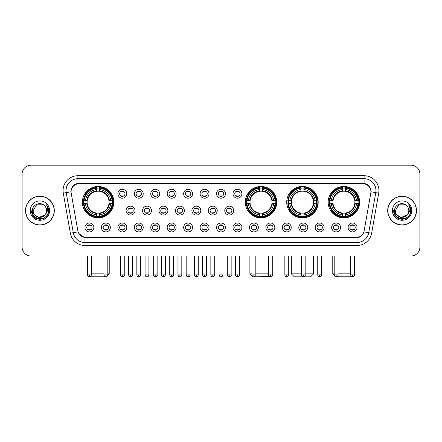 <?xml version="1.0" encoding="UTF-8"?>
<svg xmlns="http://www.w3.org/2000/svg" width="442" height="442" viewBox="0 0 442 442"><rect width="100%" height="100%" fill="white"/><g stroke="black" fill="none" stroke-linecap="round" stroke-linejoin="round"><path stroke-width="0.66" d="M245.282 202.176A15.735 15.735 0 0 0 261.018 217.912A15.735 15.735 0 0 0 276.753 202.176A15.735 15.735 0 0 0 261.018 186.447A15.735 15.735 0 0 0 245.282 202.176M286.725 202.176A15.735 15.735 0 0 0 302.461 217.912A15.735 15.735 0 0 0 318.196 202.176A15.735 15.735 0 0 0 302.461 186.447A15.735 15.735 0 0 0 286.725 202.176M328.168 202.176A15.735 15.735 0 0 0 343.904 217.912A15.735 15.735 0 0 0 359.639 202.176A15.735 15.735 0 0 0 343.904 186.447A15.735 15.735 0 0 0 328.168 202.176M82.361 202.176A15.735 15.735 0 0 0 98.096 217.912A15.735 15.735 0 0 0 113.832 202.176A15.735 15.735 0 0 0 98.096 186.447A15.735 15.735 0 0 0 82.361 202.176M110.329 227.47A4.453 4.453 0 0 1 105.876 231.923A4.453 4.453 0 0 1 101.422 227.47A4.453 4.453 0 0 1 105.876 223.017A4.453 4.453 0 0 1 110.329 227.47M103.201 227.47A2.674 2.674 0 0 0 105.876 230.144A2.674 2.674 0 0 0 108.55 227.47A2.674 2.674 0 0 0 105.876 224.801A2.674 2.674 0 0 0 103.201 227.47M126.777 227.47A4.453 4.453 0 0 1 122.323 231.923A4.453 4.453 0 0 1 117.87 227.47A4.453 4.453 0 0 1 122.323 223.017A4.453 4.453 0 0 1 126.777 227.47M119.649 227.47A2.674 2.674 0 0 0 122.323 230.144A2.674 2.674 0 0 0 124.992 227.47A2.674 2.674 0 0 0 122.323 224.801A2.674 2.674 0 0 0 119.649 227.47M143.219 227.47A4.453 4.453 0 0 1 138.766 231.923A4.453 4.453 0 0 1 134.313 227.47A4.453 4.453 0 0 1 138.766 223.017A4.453 4.453 0 0 1 143.219 227.47M136.097 227.47A2.674 2.674 0 0 0 138.766 230.144A2.674 2.674 0 0 0 141.44 227.47A2.674 2.674 0 0 0 138.766 224.801A2.674 2.674 0 0 0 136.097 227.47M159.667 227.47A4.453 4.453 0 0 1 155.214 231.923A4.453 4.453 0 0 1 150.761 227.47A4.453 4.453 0 0 1 155.214 223.017A4.453 4.453 0 0 1 159.667 227.47M152.545 227.47A2.674 2.674 0 0 0 155.214 230.144A2.674 2.674 0 0 0 157.888 227.47A2.674 2.674 0 0 0 155.214 224.801A2.674 2.674 0 0 0 152.545 227.47M176.115 227.47A4.453 4.453 0 0 1 171.662 231.923A4.453 4.453 0 0 1 167.209 227.47A4.453 4.453 0 0 1 171.662 223.017A4.453 4.453 0 0 1 176.115 227.47M168.988 227.47A2.674 2.674 0 0 0 171.662 230.144A2.674 2.674 0 0 0 174.33 227.47A2.674 2.674 0 0 0 171.662 224.801A2.674 2.674 0 0 0 168.988 227.47M192.563 227.47A4.453 4.453 0 0 1 188.11 231.923A4.453 4.453 0 0 1 183.657 227.47A4.453 4.453 0 0 1 188.11 223.017A4.453 4.453 0 0 1 192.563 227.47M185.436 227.47A2.674 2.674 0 0 0 188.11 230.144A2.674 2.674 0 0 0 190.778 227.47A2.674 2.674 0 0 0 188.11 224.801A2.674 2.674 0 0 0 185.436 227.47M209.005 227.47A4.453 4.453 0 0 1 204.552 231.923A4.453 4.453 0 0 1 200.099 227.47A4.453 4.453 0 0 1 204.552 223.017A4.453 4.453 0 0 1 209.005 227.47M201.883 227.47A2.674 2.674 0 0 0 204.552 230.144A2.674 2.674 0 0 0 207.226 227.47A2.674 2.674 0 0 0 204.552 224.801A2.674 2.674 0 0 0 201.883 227.47M225.453 227.47A4.453 4.453 0 0 1 221 231.923A4.453 4.453 0 0 1 216.547 227.47A4.453 4.453 0 0 1 221 223.017A4.453 4.453 0 0 1 225.453 227.47M218.326 227.47A2.674 2.674 0 0 0 221 230.144A2.674 2.674 0 0 0 223.674 227.47A2.674 2.674 0 0 0 221 224.801A2.674 2.674 0 0 0 218.326 227.47M241.901 227.47A4.453 4.453 0 0 1 237.448 231.923A4.453 4.453 0 0 1 232.995 227.47A4.453 4.453 0 0 1 237.448 223.017A4.453 4.453 0 0 1 241.901 227.47M234.774 227.47A2.674 2.674 0 0 0 237.448 230.144A2.674 2.674 0 0 0 240.117 227.47A2.674 2.674 0 0 0 237.448 224.801A2.674 2.674 0 0 0 234.774 227.47M258.343 227.47A4.453 4.453 0 0 1 253.89 231.923A4.453 4.453 0 0 1 249.437 227.47A4.453 4.453 0 0 1 253.89 223.017A4.453 4.453 0 0 1 258.343 227.47M251.222 227.47A2.674 2.674 0 0 0 253.89 230.144A2.674 2.674 0 0 0 256.564 227.47A2.674 2.674 0 0 0 253.89 224.801A2.674 2.674 0 0 0 251.222 227.47M274.791 227.47A4.453 4.453 0 0 1 270.338 231.923A4.453 4.453 0 0 1 265.885 227.47A4.453 4.453 0 0 1 270.338 223.017A4.453 4.453 0 0 1 274.791 227.47M267.67 227.47A2.674 2.674 0 0 0 270.338 230.144A2.674 2.674 0 0 0 273.012 227.47A2.674 2.674 0 0 0 270.338 224.801A2.674 2.674 0 0 0 267.67 227.47M291.239 227.47A4.453 4.453 0 0 1 286.786 231.923A4.453 4.453 0 0 1 282.333 227.47A4.453 4.453 0 0 1 286.786 223.017A4.453 4.453 0 0 1 291.239 227.47M284.112 227.47A2.674 2.674 0 0 0 286.786 230.144A2.674 2.674 0 0 0 289.455 227.47A2.674 2.674 0 0 0 286.786 224.801A2.674 2.674 0 0 0 284.112 227.47M307.687 227.47A4.453 4.453 0 0 1 303.234 231.923A4.453 4.453 0 0 1 298.781 227.47A4.453 4.453 0 0 1 303.234 223.017A4.453 4.453 0 0 1 307.687 227.47M300.56 227.47A2.674 2.674 0 0 0 303.234 230.144A2.674 2.674 0 0 0 305.903 227.47A2.674 2.674 0 0 0 303.234 224.801A2.674 2.674 0 0 0 300.56 227.47M324.13 227.47A4.453 4.453 0 0 1 319.677 231.923A4.453 4.453 0 0 1 315.223 227.47A4.453 4.453 0 0 1 319.677 223.017A4.453 4.453 0 0 1 324.13 227.47M317.008 227.47A2.674 2.674 0 0 0 319.677 230.144A2.674 2.674 0 0 0 322.351 227.47A2.674 2.674 0 0 0 319.677 224.801A2.674 2.674 0 0 0 317.008 227.47M340.578 227.47A4.453 4.453 0 0 1 336.124 231.923A4.453 4.453 0 0 1 331.671 227.47A4.453 4.453 0 0 1 336.124 223.017A4.453 4.453 0 0 1 340.578 227.47M333.45 227.47A2.674 2.674 0 0 0 336.124 230.144A2.674 2.674 0 0 0 338.799 227.47A2.674 2.674 0 0 0 336.124 224.801A2.674 2.674 0 0 0 333.45 227.47M357.026 227.47A4.453 4.453 0 0 1 352.572 231.923A4.453 4.453 0 0 1 348.119 227.47A4.453 4.453 0 0 1 352.572 223.017A4.453 4.453 0 0 1 357.026 227.47M349.898 227.47A2.674 2.674 0 0 0 352.572 230.144A2.674 2.674 0 0 0 355.241 227.47A2.674 2.674 0 0 0 352.572 224.801A2.674 2.674 0 0 0 349.898 227.47M93.881 227.47A4.453 4.453 0 0 1 89.428 231.923A4.453 4.453 0 0 1 84.975 227.47A4.453 4.453 0 0 1 89.428 223.017A4.453 4.453 0 0 1 93.881 227.47M86.759 227.47A2.674 2.674 0 0 0 89.428 230.144A2.674 2.674 0 0 0 92.102 227.47A2.674 2.674 0 0 0 89.428 224.801A2.674 2.674 0 0 0 86.759 227.47M134.998 210.607A4.453 4.453 0 0 1 130.545 215.061A4.453 4.453 0 0 1 126.092 210.607A4.453 4.453 0 0 1 130.545 206.154A4.453 4.453 0 0 1 134.998 210.607M127.871 210.607A2.674 2.674 0 0 0 130.545 213.282A2.674 2.674 0 0 0 133.219 210.607A2.674 2.674 0 0 0 130.545 207.939A2.674 2.674 0 0 0 127.871 210.607M151.446 210.607A4.453 4.453 0 0 1 146.993 215.061A4.453 4.453 0 0 1 142.539 210.607A4.453 4.453 0 0 1 146.993 206.154A4.453 4.453 0 0 1 151.446 210.607M144.319 210.607A2.674 2.674 0 0 0 146.993 213.282A2.674 2.674 0 0 0 149.661 210.607A2.674 2.674 0 0 0 146.993 207.939A2.674 2.674 0 0 0 144.319 210.607M167.888 210.607A4.453 4.453 0 0 1 163.435 215.061A4.453 4.453 0 0 1 158.987 210.607A4.453 4.453 0 0 1 163.435 206.154A4.453 4.453 0 0 1 167.888 210.607M160.766 210.607A2.674 2.674 0 0 0 163.435 213.282A2.674 2.674 0 0 0 166.109 210.607A2.674 2.674 0 0 0 163.435 207.939A2.674 2.674 0 0 0 160.766 210.607M184.336 210.607A4.453 4.453 0 0 1 179.883 215.061A4.453 4.453 0 0 1 175.43 210.607A4.453 4.453 0 0 1 179.883 206.154A4.453 4.453 0 0 1 184.336 210.607M177.214 210.607A2.674 2.674 0 0 0 179.883 213.282A2.674 2.674 0 0 0 182.557 210.607A2.674 2.674 0 0 0 179.883 207.939A2.674 2.674 0 0 0 177.214 210.607M200.784 210.607A4.453 4.453 0 0 1 196.331 215.061A4.453 4.453 0 0 1 191.878 210.607A4.453 4.453 0 0 1 196.331 206.154A4.453 4.453 0 0 1 200.784 210.607M193.657 210.607A2.674 2.674 0 0 0 196.331 213.282A2.674 2.674 0 0 0 199.005 210.607A2.674 2.674 0 0 0 196.331 207.939A2.674 2.674 0 0 0 193.657 210.607M217.232 210.607A4.453 4.453 0 0 1 212.779 215.061A4.453 4.453 0 0 1 208.326 210.607A4.453 4.453 0 0 1 212.779 206.154A4.453 4.453 0 0 1 217.232 210.607M210.105 210.607A2.674 2.674 0 0 0 212.779 213.282A2.674 2.674 0 0 0 215.447 210.607A2.674 2.674 0 0 0 212.779 207.939A2.674 2.674 0 0 0 210.105 210.607M233.674 210.607A4.453 4.453 0 0 1 229.221 215.061A4.453 4.453 0 0 1 224.768 210.607A4.453 4.453 0 0 1 229.221 206.154A4.453 4.453 0 0 1 233.674 210.607M226.553 210.607A2.674 2.674 0 0 0 229.221 213.282A2.674 2.674 0 0 0 231.895 210.607A2.674 2.674 0 0 0 229.221 207.939A2.674 2.674 0 0 0 226.553 210.607M126.777 193.745A4.453 4.453 0 0 1 122.323 198.198A4.453 4.453 0 0 1 117.87 193.745A4.453 4.453 0 0 1 122.323 189.292A4.453 4.453 0 0 1 126.777 193.745M119.649 193.745A2.674 2.674 0 0 0 122.323 196.419A2.674 2.674 0 0 0 124.992 193.745A2.674 2.674 0 0 0 122.323 191.077A2.674 2.674 0 0 0 119.649 193.745M143.219 193.745A4.453 4.453 0 0 1 138.766 198.198A4.453 4.453 0 0 1 134.313 193.745A4.453 4.453 0 0 1 138.766 189.292A4.453 4.453 0 0 1 143.219 193.745M136.097 193.745A2.674 2.674 0 0 0 138.766 196.419A2.674 2.674 0 0 0 141.44 193.745A2.674 2.674 0 0 0 138.766 191.077A2.674 2.674 0 0 0 136.097 193.745M159.667 193.745A4.453 4.453 0 0 1 155.214 198.198A4.453 4.453 0 0 1 150.761 193.745A4.453 4.453 0 0 1 155.214 189.292A4.453 4.453 0 0 1 159.667 193.745M152.545 193.745A2.674 2.674 0 0 0 155.214 196.419A2.674 2.674 0 0 0 157.888 193.745A2.674 2.674 0 0 0 155.214 191.077A2.674 2.674 0 0 0 152.545 193.745M176.115 193.745A4.453 4.453 0 0 1 171.662 198.198A4.453 4.453 0 0 1 167.209 193.745A4.453 4.453 0 0 1 171.662 189.292A4.453 4.453 0 0 1 176.115 193.745M168.988 193.745A2.674 2.674 0 0 0 171.662 196.419A2.674 2.674 0 0 0 174.33 193.745A2.674 2.674 0 0 0 171.662 191.077A2.674 2.674 0 0 0 168.988 193.745M192.563 193.745A4.453 4.453 0 0 1 188.11 198.198A4.453 4.453 0 0 1 183.657 193.745A4.453 4.453 0 0 1 188.11 189.292A4.453 4.453 0 0 1 192.563 193.745M185.436 193.745A2.674 2.674 0 0 0 188.11 196.419A2.674 2.674 0 0 0 190.778 193.745A2.674 2.674 0 0 0 188.11 191.077A2.674 2.674 0 0 0 185.436 193.745M209.005 193.745A4.453 4.453 0 0 1 204.552 198.198A4.453 4.453 0 0 1 200.099 193.745A4.453 4.453 0 0 1 204.552 189.292A4.453 4.453 0 0 1 209.005 193.745M201.883 193.745A2.674 2.674 0 0 0 204.552 196.419A2.674 2.674 0 0 0 207.226 193.745A2.674 2.674 0 0 0 204.552 191.077A2.674 2.674 0 0 0 201.883 193.745M225.453 193.745A4.453 4.453 0 0 1 221 198.198A4.453 4.453 0 0 1 216.547 193.745A4.453 4.453 0 0 1 221 189.292A4.453 4.453 0 0 1 225.453 193.745M218.326 193.745A2.674 2.674 0 0 0 221 196.419A2.674 2.674 0 0 0 223.674 193.745A2.674 2.674 0 0 0 221 191.077A2.674 2.674 0 0 0 218.326 193.745M241.901 193.745A4.453 4.453 0 0 1 237.448 198.198A4.453 4.453 0 0 1 232.995 193.745A4.453 4.453 0 0 1 237.448 189.292A4.453 4.453 0 0 1 241.901 193.745M234.774 193.745A2.674 2.674 0 0 0 237.448 196.419A2.674 2.674 0 0 0 240.117 193.745A2.674 2.674 0 0 0 237.448 191.077A2.674 2.674 0 0 0 234.774 193.745M71.206 193.148A8.017 8.017 0 0 1 79.096 183.745L362.904 183.745A8.017 8.017 0 0 1 370.794 193.148L364.147 230.851A8.017 8.017 0 0 1 356.252 237.476L85.748 237.476A8.017 8.017 0 0 1 77.853 230.851L71.206 193.148M83.776 203.663A14.398 14.398 0 0 1 83.776 200.696M329.583 203.663A14.398 14.398 0 0 1 329.583 200.696M288.14 203.663A14.398 14.398 0 0 1 288.14 200.696M246.697 203.663A14.398 14.398 0 0 1 246.697 200.696M25.514 210.607A14.398 14.398 0 0 0 39.913 225.006A14.398 14.398 0 0 0 54.311 210.607A14.398 14.398 0 0 0 39.913 196.209A14.398 14.398 0 0 0 25.514 210.607M387.689 210.607A14.398 14.398 0 0 0 402.087 225.006A14.398 14.398 0 0 0 416.486 210.607A14.398 14.398 0 0 0 402.087 196.209A14.398 14.398 0 0 0 387.689 210.607M71.118 190.574L71.096 191.773L71.118 190.574C71.737 186.623 74.002 184.231 77.908 183.386L364.092 183.386C367.993 184.226 370.258 186.618 370.882 190.574L370.904 191.773M77.908 175.728L364.092 175.728A14.846 14.846 0 0 1 378.706 193.148L371.639 233.227A14.846 14.846 0 0 1 357.02 245.492L84.98 245.492A14.846 14.846 0 0 1 70.361 233.227L63.294 193.148A14.846 14.846 0 0 1 77.908 175.728L77.908 178.695L364.092 178.695A11.873 11.873 0 0 1 375.783 192.635L368.716 232.707A11.873 11.873 0 0 1 357.02 242.525L84.98 242.525A11.873 11.873 0 0 1 73.284 232.707L66.217 192.635A11.873 11.873 0 0 1 77.908 178.695L77.974 183.375M73.256 185.822L75.389 184.209M75.46 184.17L77.532 183.452M357.02 245.492L357.02 237.868C360.55 237.282 362.832 235.277 363.871 231.857C362.838 235.277 360.556 237.277 357.02 237.868L85.903 237.923L84.98 237.868L78.726 233.47M370.114 187.822L370.882 190.574M419.9 174.093A8.906 8.906 0 0 0 410.994 165.192L31.006 165.192A8.906 8.906 0 0 0 22.1 174.093L22.1 247.122A8.906 8.906 0 0 0 31.006 256.029L410.994 256.029A8.906 8.906 0 0 0 419.9 247.122L419.9 174.093L419.9 247.122M363.904 231.862L368.716 232.707L375.783 192.635L378.706 193.148M22.1 174.093L22.1 247.122M410.994 165.192L31.006 165.192M31.006 256.029L410.994 256.029M54.162 210.607A14.249 14.249 0 0 0 39.913 196.358A14.249 14.249 0 0 0 25.664 210.607A14.249 14.249 0 0 0 39.913 224.862A14.249 14.249 0 0 0 54.162 210.607M45.482 214.563L38.482 217.735L32.548 212.784M46.62 210.607C47.034 219.265 32.791 219.265 33.205 210.607L36.559 204.801L43.266 204.801L44.305 205.541C40.189 201.226 32.26 204.779 32.338 210.607C31.581 220.967 48.377 221.238 48.648 211.11L48.664 210.607C48.637 208.409 47.907 206.475 46.465 204.812C47.559 206.607 47.946 208.541 47.62 210.607L45.051 214.922A6.707 6.707 0 0 0 46.62 210.607C47.034 219.265 32.791 219.265 33.205 210.607L36.559 204.801L43.266 204.801L44.305 205.541L43.266 204.801L36.559 204.801L33.205 210.607C32.791 219.265 47.034 219.265 46.62 210.607A6.707 6.707 0 0 0 44.305 205.541M45.051 214.922C41.493 219.735 32.852 216.657 33.205 210.607M30.233 210.607A9.68 9.68 0 0 0 39.913 220.287A9.68 9.68 0 0 0 49.592 210.607A9.68 9.68 0 0 0 39.913 200.933A9.68 9.68 0 0 0 30.233 210.607M46.465 204.812L48.659 210.862L48.25 207.961L48.659 210.862L48.25 207.961L48.659 210.862L46.532 204.884L48.659 210.862L46.532 204.884L48.664 210.607L47.487 214.983L44.288 218.188L39.913 219.359L35.537 218.188L32.332 214.983L31.161 210.607M46.532 204.884L48.659 210.867M416.336 210.607A14.249 14.249 0 0 0 402.087 196.358A14.249 14.249 0 0 0 387.838 210.607A14.249 14.249 0 0 0 402.087 224.862A14.249 14.249 0 0 0 416.336 210.607M407.657 214.563L400.656 217.735L394.723 212.784M408.795 210.607C409.209 219.265 394.966 219.265 395.38 210.607L398.734 204.801L405.441 204.801L406.485 205.541C402.364 201.226 394.441 204.779 394.513 210.607C393.761 220.967 410.552 221.238 410.822 211.11L410.839 210.607C410.811 208.409 410.082 206.475 408.64 204.812C409.734 206.607 410.121 208.541 409.8 210.607L407.231 214.922A6.707 6.707 0 0 0 408.795 210.607C409.209 219.265 394.966 219.265 395.38 210.607L398.734 204.801L405.441 204.801L406.485 205.541L405.441 204.801L398.734 204.801L395.38 210.607C394.966 219.265 409.209 219.265 408.795 210.607A6.707 6.707 0 0 0 406.485 205.541M407.231 214.922C403.668 219.735 395.032 216.657 395.38 210.607M392.408 210.607A9.68 9.68 0 0 0 402.087 220.287A9.68 9.68 0 0 0 411.767 210.607A9.68 9.68 0 0 0 402.087 200.933A9.68 9.68 0 0 0 392.408 210.607M408.64 204.812L410.833 210.862L410.425 207.961L410.833 210.862L410.425 207.961L410.833 210.862L408.706 204.884L410.833 210.862L408.706 204.884L410.839 210.607L409.668 214.983L406.463 218.188L402.087 219.359L397.712 218.188L394.513 214.983L393.336 210.607M408.706 204.884L410.833 210.867M106.312 276.758L89.881 276.758M91.361 273.841L103.947 273.841M107.804 273.841L109.229 273.841L107.754 275.316M99.583 216.232L99.583 216.829A14.724 14.724 0 0 0 112.749 203.663L112.152 203.663A14.133 14.133 0 0 1 99.583 216.232L99.583 214.856A12.763 12.763 0 0 0 110.776 203.663L108.981 203.663A10.984 10.984 0 0 0 99.583 191.298L99.583 188.126A14.133 14.133 0 0 1 112.152 200.696L112.749 200.696A14.724 14.724 0 0 0 99.583 187.53L99.583 188.126M84.046 203.663L83.45 203.663A14.724 14.724 0 0 0 96.616 216.829L96.616 216.232A14.133 14.133 0 0 1 84.046 203.663L85.416 203.663A12.763 12.763 0 0 0 96.616 214.856L96.616 213.061A10.984 10.984 0 0 0 108.981 203.663L109.417 203.663A11.42 11.42 0 0 1 99.583 213.503L99.583 214.856M96.616 188.126L96.616 187.53A14.724 14.724 0 0 0 83.45 200.696L84.046 200.696A14.133 14.133 0 0 1 96.616 188.126L96.616 189.502A12.763 12.763 0 0 0 85.416 200.696L87.212 200.696A10.984 10.984 0 0 0 96.616 213.061L96.616 213.503A11.42 11.42 0 0 1 86.776 203.663L85.416 203.663M84.074 203.663A14.1 14.1 0 0 1 84.074 200.696M99.583 188.154A14.1 14.1 0 0 0 96.616 188.154M112.119 200.696A14.1 14.1 0 0 1 112.119 203.663M112.152 200.696L110.776 200.696A12.763 12.763 0 0 0 99.583 189.502M110.776 203.663L112.152 203.663M96.616 214.856L96.616 216.232M108.981 200.696L110.776 200.696M108.981 203.663A10.984 10.984 0 0 1 99.583 213.061L99.583 213.503M96.616 213.061A10.984 10.984 0 0 1 87.212 203.663L86.776 203.663M99.583 216.199A14.1 14.1 0 0 1 96.616 216.199M85.416 200.696L84.046 200.696M96.616 191.275L96.616 189.502M99.583 191.298A10.984 10.984 0 0 0 87.212 200.696L86.776 200.696A11.42 11.42 0 0 1 96.616 190.856M99.583 191.275L99.583 190.856A11.42 11.42 0 0 1 109.417 200.696M86.963 256.029L86.963 273.841L87.499 273.841M85.748 194.165L84.903 194.165A15.437 15.437 0 0 1 113.533 202.176A15.437 15.437 0 0 1 84.903 210.193L85.748 210.193M269.416 276.576L252.852 276.808L249.885 273.841L251.962 273.841M255.824 273.841L268.41 273.841M262.504 216.232L262.504 216.829A14.724 14.724 0 0 0 275.664 203.663L275.068 203.663A14.133 14.133 0 0 1 262.504 216.232L262.504 214.856A12.763 12.763 0 0 0 273.697 203.663L271.902 203.663A10.984 10.984 0 0 0 262.504 191.298L262.504 188.126A14.133 14.133 0 0 1 275.068 200.696L275.664 200.696A14.724 14.724 0 0 0 262.504 187.53L262.504 188.126M246.968 203.663L246.365 203.663A14.724 14.724 0 0 0 259.531 216.829L259.531 216.232A14.133 14.133 0 0 1 246.968 203.663L248.338 203.663A12.763 12.763 0 0 0 259.531 214.856L259.531 213.061A10.984 10.984 0 0 0 271.902 203.663L272.338 203.663A11.42 11.42 0 0 1 262.504 213.503L262.504 214.856M259.531 188.126L259.531 187.53A14.724 14.724 0 0 0 246.365 200.696L246.968 200.696A14.133 14.133 0 0 1 259.531 188.126L259.531 189.502A12.763 12.763 0 0 0 248.338 200.696L250.133 200.696A10.984 10.984 0 0 0 259.531 213.061L259.531 213.503A11.42 11.42 0 0 1 249.697 203.663L248.338 203.663M246.995 203.663A14.1 14.1 0 0 1 246.995 200.696M262.504 188.154A14.1 14.1 0 0 0 259.531 188.154M275.04 200.696A14.1 14.1 0 0 1 275.04 203.663M275.068 200.696L273.697 200.696A12.763 12.763 0 0 0 262.504 189.502M273.697 203.663L275.068 203.663M259.531 214.856L259.531 216.232M271.902 200.696L273.697 200.696M271.902 203.663A10.984 10.984 0 0 1 262.504 213.061L262.504 213.503M259.531 213.061A10.984 10.984 0 0 1 250.133 203.663L249.697 203.663M262.504 216.199A14.1 14.1 0 0 1 259.531 216.199M248.338 200.696L246.968 200.696M259.531 191.275L259.531 189.502M262.504 191.298A10.984 10.984 0 0 0 250.133 200.696L249.697 200.696A11.42 11.42 0 0 1 259.531 190.856M262.504 191.275L262.504 190.856A11.42 11.42 0 0 1 272.338 200.696M248.664 194.165L247.824 194.165A15.437 15.437 0 0 1 276.454 202.176A15.437 15.437 0 0 1 247.824 210.193L248.664 210.193M305.162 273.841L313.593 273.841L310.621 276.808L294.295 276.808L291.328 273.841L301.3 273.841M303.947 216.232L303.947 216.829A14.724 14.724 0 0 0 317.107 203.663L316.511 203.663A14.133 14.133 0 0 1 303.947 216.232L303.947 214.856A12.763 12.763 0 0 0 315.14 203.663L313.345 203.663A10.984 10.984 0 0 0 303.947 191.298L303.947 188.126A14.133 14.133 0 0 1 316.511 200.696L317.107 200.696A14.724 14.724 0 0 0 303.947 187.53L303.947 188.126M288.405 203.663L287.808 203.663A14.724 14.724 0 0 0 300.974 216.829L300.974 216.232A14.133 14.133 0 0 1 288.405 203.663L289.781 203.663A12.763 12.763 0 0 0 300.974 214.856L300.974 213.061A10.984 10.984 0 0 0 313.345 203.663L313.781 203.663A11.42 11.42 0 0 1 303.947 213.503L303.947 214.856M300.974 188.126L300.974 187.53A14.724 14.724 0 0 0 287.808 200.696L288.405 200.696A14.133 14.133 0 0 1 300.974 188.126L300.974 189.502A12.763 12.763 0 0 0 289.781 200.696L291.576 200.696A10.984 10.984 0 0 0 300.974 213.061L300.974 213.503A11.42 11.42 0 0 1 291.14 203.663L289.781 203.663M288.438 203.663A14.1 14.1 0 0 1 288.438 200.696M303.947 188.154A14.1 14.1 0 0 0 300.974 188.154M316.483 200.696A14.1 14.1 0 0 1 316.483 203.663M316.511 200.696L315.14 200.696A12.763 12.763 0 0 0 303.947 189.502M315.14 203.663L316.511 203.663M300.974 214.856L300.974 216.232M313.345 200.696L315.14 200.696M313.345 203.663A10.984 10.984 0 0 1 303.947 213.061L303.947 213.503M300.974 213.061A10.984 10.984 0 0 1 291.576 203.663L291.14 203.663M303.947 216.199A14.1 14.1 0 0 1 300.974 216.199M289.781 200.696L288.405 200.696M300.974 191.275L300.974 189.502M303.947 191.298A10.984 10.984 0 0 0 291.576 200.696L291.14 200.696A11.42 11.42 0 0 1 300.974 190.856M303.947 191.275L303.947 190.856A11.42 11.42 0 0 1 313.781 200.696M290.107 194.165L289.267 194.165A15.437 15.437 0 0 1 317.897 202.176A15.437 15.437 0 0 1 289.267 210.193L290.107 210.193M352.119 276.758L335.688 276.758M338.053 273.841L350.639 273.841M354.501 273.841L355.036 273.841L354.501 274.377M345.384 216.232L345.384 216.829A14.724 14.724 0 0 0 358.55 203.663L357.954 203.663A14.133 14.133 0 0 1 345.384 216.232L345.384 214.856A12.763 12.763 0 0 0 356.583 203.663L354.788 203.663A10.984 10.984 0 0 0 345.384 191.298L345.384 188.126A14.133 14.133 0 0 1 357.954 200.696L358.55 200.696A14.724 14.724 0 0 0 345.384 187.53L345.384 188.126M329.848 203.663L329.251 203.663A14.724 14.724 0 0 0 342.417 216.829L342.417 216.232A14.133 14.133 0 0 1 329.848 203.663L331.224 203.663A12.763 12.763 0 0 0 342.417 214.856L342.417 213.061A10.984 10.984 0 0 0 354.788 203.663L355.224 203.663A11.42 11.42 0 0 1 345.384 213.503L345.384 214.856M342.417 188.126L342.417 187.53A14.724 14.724 0 0 0 329.251 200.696L329.848 200.696A14.133 14.133 0 0 1 342.417 188.126L342.417 189.502A12.763 12.763 0 0 0 331.224 200.696L333.019 200.696A10.984 10.984 0 0 0 342.417 213.061L342.417 213.503A11.42 11.42 0 0 1 332.583 203.663L331.224 203.663M329.881 203.663A14.1 14.1 0 0 1 329.881 200.696M345.384 188.154A14.1 14.1 0 0 0 342.417 188.154M357.926 200.696A14.1 14.1 0 0 1 357.926 203.663M357.954 200.696L356.583 200.696A12.763 12.763 0 0 0 345.384 189.502M356.583 203.663L357.954 203.663M342.417 214.856L342.417 216.232M354.788 200.696L356.583 200.696M354.788 203.663A10.984 10.984 0 0 1 345.384 213.061L345.384 213.503M342.417 213.061A10.984 10.984 0 0 1 333.019 203.663L332.583 203.663M345.384 216.199A14.1 14.1 0 0 1 342.417 216.199M331.224 200.696L329.848 200.696M342.417 191.275L342.417 189.502M345.384 191.298A10.984 10.984 0 0 0 333.019 200.696L332.583 200.696A11.42 11.42 0 0 1 342.417 190.856M345.384 191.275L345.384 190.856A11.42 11.42 0 0 1 355.224 200.696M332.771 256.029L332.771 273.841L334.196 273.841M331.55 194.165L330.71 194.165A15.437 15.437 0 0 1 359.34 202.176A15.437 15.437 0 0 1 330.71 210.193L331.55 210.193M121.434 196.265L121.434 195.845A2.276 2.276 0 0 0 123.213 195.845L123.213 196.265M123.213 191.231L123.213 191.651A2.276 2.276 0 0 0 121.434 191.651L121.434 191.231M137.876 196.265L137.876 195.845A2.276 2.276 0 0 0 139.661 195.845L139.661 196.265M139.661 191.231L139.661 191.651A2.276 2.276 0 0 0 137.876 191.651L137.876 191.231M154.324 196.265L154.324 195.845A2.276 2.276 0 0 0 156.103 195.845L156.103 196.265M156.103 191.231L156.103 191.651A2.276 2.276 0 0 0 154.324 191.651L154.324 191.231M170.772 196.265L170.772 195.845A2.276 2.276 0 0 0 172.551 195.845L172.551 196.265M172.551 191.231L172.551 191.651A2.276 2.276 0 0 0 170.772 191.651L170.772 191.231M187.215 196.265L187.215 195.845A2.276 2.276 0 0 0 188.999 195.845L188.999 196.265M188.999 191.231L188.999 191.651A2.276 2.276 0 0 0 187.215 191.651L187.215 191.231M203.663 196.265L203.663 195.845A2.276 2.276 0 0 0 205.442 195.845L205.442 196.265M205.442 191.231L205.442 191.651A2.276 2.276 0 0 0 203.663 191.651L203.663 191.231M220.11 196.265L220.11 195.845A2.276 2.276 0 0 0 221.89 195.845L221.89 196.265M221.89 191.231L221.89 191.651A2.276 2.276 0 0 0 220.11 191.651L220.11 191.231M236.558 196.265L236.558 195.845A2.276 2.276 0 0 0 238.337 195.845L238.337 196.265M238.337 191.231L238.337 191.651A2.276 2.276 0 0 0 236.558 191.651L236.558 191.231M129.655 213.127L129.655 212.707A2.276 2.276 0 0 0 131.434 212.707L131.434 213.127M131.434 208.088L131.434 208.513A2.276 2.276 0 0 0 129.655 208.513L129.655 208.088M146.103 213.127L146.103 212.707A2.276 2.276 0 0 0 147.882 212.707L147.882 213.127M147.882 208.088L147.882 208.513A2.276 2.276 0 0 0 146.103 208.513L146.103 208.088M162.546 213.127L162.546 212.707A2.276 2.276 0 0 0 164.33 212.707L164.33 213.127M164.33 208.088L164.33 208.513A2.276 2.276 0 0 0 162.546 208.513L162.546 208.088M178.993 213.127L178.993 212.707A2.276 2.276 0 0 0 180.772 212.707L180.772 213.127M180.772 208.088L180.772 208.513A2.276 2.276 0 0 0 178.993 208.513L178.993 208.088M195.441 213.127L195.441 212.707A2.276 2.276 0 0 0 197.22 212.707L197.22 213.127M197.22 208.088L197.22 208.513A2.276 2.276 0 0 0 195.441 208.513L195.441 208.088M211.884 213.127L211.884 212.707A2.276 2.276 0 0 0 213.668 212.707L213.668 213.127M213.668 208.088L213.668 208.513A2.276 2.276 0 0 0 211.884 208.513L211.884 208.088M228.332 213.127L228.332 212.707A2.276 2.276 0 0 0 230.116 212.707L230.116 213.127M230.116 208.088L230.116 208.513A2.276 2.276 0 0 0 228.332 208.513L228.332 208.088M88.538 229.989L88.538 229.569A2.276 2.276 0 0 0 90.317 229.569L90.317 229.989M90.317 224.95L90.317 225.376A2.276 2.276 0 0 0 88.538 225.376L88.538 224.95M104.986 229.989L104.986 229.569A2.276 2.276 0 0 0 106.765 229.569L106.765 229.989M106.765 224.95L106.765 225.376A2.276 2.276 0 0 0 104.986 225.376L104.986 224.95M121.434 229.989L121.434 229.569A2.276 2.276 0 0 0 123.213 229.569L123.213 229.989M123.213 224.95L123.213 225.376A2.276 2.276 0 0 0 121.434 225.376L121.434 224.95M137.876 229.989L137.876 229.569A2.276 2.276 0 0 0 139.661 229.569L139.661 229.989M139.661 224.95L139.661 225.376A2.276 2.276 0 0 0 137.876 225.376L137.876 224.95M154.324 229.989L154.324 229.569A2.276 2.276 0 0 0 156.103 229.569L156.103 229.989M156.103 224.95L156.103 225.376A2.276 2.276 0 0 0 154.324 225.376L154.324 224.95M170.772 229.989L170.772 229.569A2.276 2.276 0 0 0 172.551 229.569L172.551 229.989M172.551 224.95L172.551 225.376A2.276 2.276 0 0 0 170.772 225.376L170.772 224.95M187.215 229.989L187.215 229.569A2.276 2.276 0 0 0 188.999 229.569L188.999 229.989M188.999 224.95L188.999 225.376A2.276 2.276 0 0 0 187.215 225.376L187.215 224.95M203.663 229.989L203.663 229.569A2.276 2.276 0 0 0 205.442 229.569L205.442 229.989M205.442 224.95L205.442 225.376A2.276 2.276 0 0 0 203.663 225.376L203.663 224.95M220.11 229.989L220.11 229.569A2.276 2.276 0 0 0 221.89 229.569L221.89 229.989M221.89 224.95L221.89 225.376A2.276 2.276 0 0 0 220.11 225.376L220.11 224.95M236.558 229.989L236.558 229.569A2.276 2.276 0 0 0 238.337 229.569L238.337 229.989M238.337 224.95L238.337 225.376A2.276 2.276 0 0 0 236.558 225.376L236.558 224.95M253.001 229.989L253.001 229.569A2.276 2.276 0 0 0 254.785 229.569L254.785 229.989M254.785 224.95L254.785 225.376A2.276 2.276 0 0 0 253.001 225.376L253.001 224.95M269.449 229.989L269.449 229.569A2.276 2.276 0 0 0 271.228 229.569L271.228 229.989M271.228 224.95L271.228 225.376A2.276 2.276 0 0 0 269.449 225.376L269.449 224.95M285.897 229.989L285.897 229.569A2.276 2.276 0 0 0 287.676 229.569L287.676 229.989M287.676 224.95L287.676 225.376A2.276 2.276 0 0 0 285.897 225.376L285.897 224.95M302.339 229.989L302.339 229.569A2.276 2.276 0 0 0 304.124 229.569L304.124 229.989M304.124 224.95L304.124 225.376A2.276 2.276 0 0 0 302.339 225.376L302.339 224.95M318.787 229.989L318.787 229.569A2.276 2.276 0 0 0 320.566 229.569L320.566 229.989M320.566 224.95L320.566 225.376A2.276 2.276 0 0 0 318.787 225.376L318.787 224.95M335.235 229.989L335.235 229.569A2.276 2.276 0 0 0 337.014 229.569L337.014 229.989M337.014 224.95L337.014 225.376A2.276 2.276 0 0 0 335.235 225.376L335.235 224.95M351.683 229.989L351.683 229.569A2.276 2.276 0 0 0 353.462 229.569L353.462 229.989M353.462 224.95L353.462 225.376A2.276 2.276 0 0 0 351.683 225.376L351.683 224.95M364.092 175.728L364.092 183.386M63.294 193.148L66.217 192.635A11.873 11.873 0 0 1 66.035 190.574M66.217 192.635L71.085 191.773M84.98 245.492L84.98 237.868M70.361 233.227L78.096 231.862M370.915 191.773L375.783 192.635M368.716 232.707L371.639 233.227M96.616 216.337A14.232 14.232 0 0 0 99.583 216.337M112.251 203.663A14.232 14.232 0 0 0 112.251 200.696M99.583 188.021A14.232 14.232 0 0 0 96.616 188.021M259.531 216.337A14.232 14.232 0 0 0 262.504 216.337M275.173 203.663A14.232 14.232 0 0 0 275.173 200.696M262.504 188.021A14.232 14.232 0 0 0 259.531 188.021M300.974 216.337A14.232 14.232 0 0 0 303.947 216.337M316.616 203.663A14.232 14.232 0 0 0 316.616 200.696M303.947 188.021A14.232 14.232 0 0 0 300.974 188.021M342.417 216.337A14.232 14.232 0 0 0 345.384 216.337M358.059 203.663A14.232 14.232 0 0 0 358.059 200.696M345.384 188.021A14.232 14.232 0 0 0 342.417 188.021M130.545 274.88L128.616 274.88C128.953 276.256 129.594 276.902 130.545 276.808L130.545 274.88L132.473 274.88L132.473 256.029M146.993 274.88L145.064 274.88C145.396 276.256 146.042 276.902 146.993 276.808L146.993 274.88L148.921 274.88L148.921 256.029M163.435 274.88L161.507 274.88C161.844 276.256 162.49 276.902 163.435 276.808L163.435 274.88L165.369 274.88L165.369 256.029M179.883 274.88L177.955 274.88C178.292 276.256 178.933 276.902 179.883 276.808L179.883 274.88L181.811 274.88L181.811 256.029M196.331 274.88L194.403 274.88C194.74 276.256 195.381 276.902 196.331 276.808L196.331 274.88L198.259 274.88L198.259 256.029M212.779 274.88L210.845 274.88C211.182 276.256 211.828 276.902 212.779 276.808L212.779 274.88L214.707 274.88L214.707 256.029M229.221 274.88L227.293 274.88C227.63 276.256 228.271 276.902 229.221 276.808L229.221 274.88L231.155 274.88L231.155 256.029M89.428 274.88L87.499 274.88C87.836 276.256 88.477 276.902 89.428 276.808L89.428 274.88L91.361 274.88L91.361 256.029M105.876 274.88L103.947 274.88C104.284 276.256 104.925 276.902 105.876 276.808L105.876 274.88L107.804 274.88L107.804 256.029M122.323 274.88L120.39 274.88C120.727 276.256 121.373 276.902 122.323 276.808L122.323 274.88L124.252 274.88C124.644 275.499 123.998 276.139 122.323 276.808C123.274 276.902 123.915 276.256 124.252 274.88L124.252 256.029M138.766 274.88L136.838 274.88C137.175 276.256 137.821 276.902 138.766 276.808L138.766 274.88L140.7 274.88C141.092 275.499 140.445 276.139 138.766 276.808C139.716 276.902 140.363 276.256 140.7 274.88L140.7 256.029M155.214 274.88L153.286 274.88C153.623 276.256 154.264 276.902 155.214 276.808L155.214 274.88L157.142 274.88C157.534 275.499 156.893 276.139 155.214 276.808C156.164 276.902 156.805 276.256 157.142 274.88L157.142 256.029M171.662 274.88L169.734 274.88C170.071 276.256 170.711 276.902 171.662 276.808L171.662 274.88L173.59 274.88C173.982 275.499 173.341 276.139 171.662 276.808C172.612 276.902 173.253 276.256 173.59 274.88L173.59 256.029M188.11 274.88L186.176 274.88C186.513 276.256 187.159 276.902 188.11 276.808L188.11 274.88L190.038 274.88C190.43 275.499 189.784 276.139 188.11 276.808C189.054 276.902 189.701 276.256 190.038 274.88L190.038 256.029M204.552 274.88L202.624 274.88C202.961 276.256 203.602 276.902 204.552 276.808L204.552 274.88L206.486 274.88C206.873 275.499 206.232 276.139 204.552 276.808C205.502 276.902 206.149 276.256 206.486 274.88L206.486 256.029M221 274.88L219.072 274.88L219.072 256.029L219.072 274.88C219.409 276.256 220.05 276.902 221 276.808L221 274.88L222.928 274.88C223.32 275.499 222.68 276.139 221 276.808C221.95 276.902 222.591 276.256 222.928 274.88L222.928 256.029M237.448 274.88L235.514 274.88C235.127 275.499 235.768 276.139 237.448 276.808L237.448 274.88L239.376 274.88L239.376 256.029M253.89 274.88L251.962 274.88C252.299 276.256 252.946 276.902 253.89 276.808L253.89 274.88L255.824 274.88L255.824 256.029M270.338 274.88L268.41 274.88C268.747 276.256 269.388 276.902 270.338 276.808L270.338 274.88L272.266 274.88L272.266 256.029M286.786 274.88L284.858 274.88C285.195 276.256 285.836 276.902 286.786 276.808L286.786 274.88L288.714 274.88L288.714 256.029M303.234 274.88L301.3 274.88C301.637 276.256 302.284 276.902 303.234 276.808L303.234 274.88L305.162 274.88L305.162 256.029M319.677 274.88L317.748 274.88C318.085 276.256 318.726 276.902 319.677 276.808L319.677 274.88L321.61 274.88L321.61 256.029M336.124 274.88L334.196 274.88C334.533 276.256 335.174 276.902 336.124 276.808L336.124 274.88L338.053 274.88L338.053 256.029M352.572 274.88L350.639 274.88C350.976 276.256 351.622 276.902 352.572 276.808L352.572 274.88L354.501 274.88L354.501 256.029M109.229 256.029L109.229 273.841M87.499 274.377L86.963 273.841M249.885 256.029L249.885 273.841M313.593 256.029L313.593 273.841M291.328 256.029L291.328 273.841M355.036 256.029L355.036 273.841M334.246 275.316L332.771 273.841M235.514 274.88L235.514 256.029L235.514 274.88C235.851 276.256 236.498 276.902 237.448 276.808C239.122 276.139 239.768 275.499 239.376 274.88M128.616 274.88L128.616 256.029M132.473 274.88C132.136 276.256 131.495 276.902 130.545 276.808M145.064 274.88L145.064 256.029M148.921 274.88C148.584 276.256 147.943 276.902 146.993 276.808M161.507 274.88L161.507 256.029M165.369 274.88C165.032 276.256 164.385 276.902 163.435 276.808M177.955 274.88L177.955 256.029M181.811 274.88C181.48 276.256 180.833 276.902 179.883 276.808M194.403 274.88L194.403 256.029M198.259 274.88C197.922 276.256 197.281 276.902 196.331 276.808M210.845 274.88L210.845 256.029M214.707 274.88C214.37 276.256 213.729 276.902 212.779 276.808M227.293 274.88L227.293 256.029M231.155 274.88C231.542 275.499 230.901 276.139 229.221 276.808M87.499 274.88L87.499 256.029M91.361 274.88C91.024 276.256 90.378 276.902 89.428 276.808M103.947 274.88L103.947 256.029M107.804 274.88C107.467 276.256 106.826 276.902 105.876 276.808M120.39 274.88L120.39 256.029M136.838 274.88L136.838 256.029M153.286 274.88L153.286 256.029M169.734 274.88L169.734 256.029M186.176 274.88L186.176 256.029M202.624 274.88L202.624 256.029M251.962 274.88L251.962 256.029M255.824 274.88C256.216 275.499 255.57 276.139 253.89 276.808M268.41 274.88L268.41 256.029M272.266 274.88C272.659 275.499 272.018 276.139 270.338 276.808M284.858 274.88L284.858 256.029M288.714 274.88C289.107 275.499 288.466 276.139 286.786 276.808M301.3 274.88L301.3 256.029M305.162 274.88C305.555 275.499 304.908 276.139 303.234 276.808M317.748 274.88L317.748 256.029M321.61 274.88C321.997 275.499 321.356 276.139 319.677 276.808M334.196 274.88L334.196 256.029M338.053 274.88C338.445 275.499 337.804 276.139 336.124 276.808M350.639 274.88L350.639 256.029M354.501 274.88C354.893 275.499 354.246 276.139 352.572 276.808"/></g></svg>
